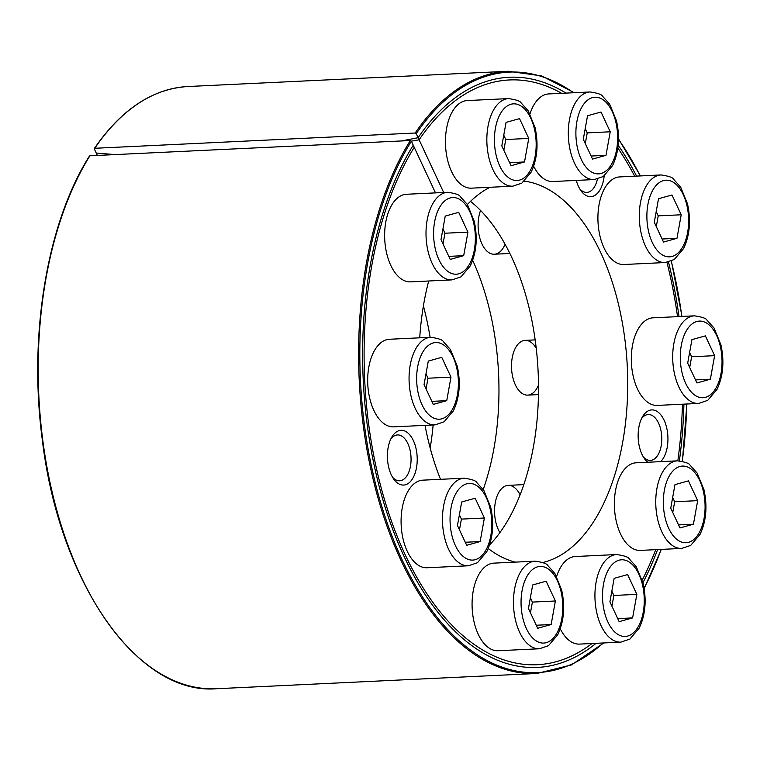 <?xml version="1.0" encoding="UTF-8"?>
<svg xmlns="http://www.w3.org/2000/svg" width="760" height="760" viewBox="0 0 760 760"><rect width="100%" height="100%" fill="white"/><g stroke="black" fill="none" stroke-linecap="round" stroke-linejoin="round"><path stroke-width="1.14" d="M97.223 155.154L94.354 149.007L94.772 148.285L415.188 133.019L416.242 133.674L419.111 139.821L411.359 141.151M430.169 447.972A191.824 104.091 87.3 0 0 433.143 424.973M430.103 337.326A191.824 104.091 87.3 0 0 423.396 305.9M483.236 489.506A191.824 104.091 87.3 0 0 472.682 260.366M520.115 494.808A27.407 14.867 87.3 0 0 498.873 492.3A27.407 14.867 87.3 0 0 499.89 532.608M536.227 348.279A27.407 14.867 87.3 0 0 515.822 347.301A27.407 14.867 87.3 0 0 517.807 389.091A27.407 14.867 87.3 0 0 538.498 385.101M480.538 210.463A27.407 14.867 87.3 0 0 484.405 248.197A27.407 14.867 87.3 0 0 505.077 244.273M89.48 156.512L89.898 155.791L410.324 140.524L411.378 141.18L414.238 147.326A292.704 158.84 87.3 0 0 375.516 464.198A292.704 158.84 87.3 0 0 524.581 664.382A292.704 158.84 87.3 0 0 592.011 643.511M642.228 580.07A292.704 158.84 87.3 0 0 655.718 549.66M677.834 460.816A292.704 158.84 87.3 0 0 682.442 404.206M677.54 316.644A292.704 158.84 87.3 0 0 666.957 262.371M634.686 176.206A292.704 158.84 87.3 0 0 617.842 148.048M561.649 93.319A292.704 158.84 87.3 0 0 496.812 81.491A292.704 158.84 87.3 0 0 419.111 139.821M94.354 149.007L94.772 148.285A301.445 163.581 87.3 0 1 187.853 86.526L508.269 71.269A301.445 163.581 87.3 0 0 415.188 133.019M97.356 155.439L96.235 153.035L115.093 154.593M604.172 175.892A27.407 14.867 -92.7 0 1 580.906 190.636A27.407 14.867 -92.7 0 1 578.436 186.343A27.407 14.867 -92.7 0 1 576.279 180.414M647.767 462.251A27.407 14.867 -92.7 0 1 644.442 458.631A27.407 14.867 -92.7 0 1 641.972 454.337A27.407 14.867 -92.7 0 1 642.447 416.851A27.407 14.867 -92.7 0 1 664.791 421.791A27.407 14.867 -92.7 0 1 660.668 461.633M391.238 474.743A27.407 14.867 -92.7 0 1 391.723 437.247A27.407 14.867 -92.7 0 1 412.205 438.358A27.407 14.867 -92.7 0 1 414 475.988A27.407 14.867 -92.7 0 1 393.709 479.037A27.407 14.867 -92.7 0 1 391.238 474.743M401.508 140.952L418.123 137.702A295.412 160.303 -92.7 0 1 494.332 79.268A295.412 160.303 -92.7 0 1 566 93.109M618.174 145.189A295.412 160.303 -92.7 0 1 636.614 176.111M668.467 262.067A295.412 160.303 -92.7 0 1 679.022 316.578M683.914 404.13A295.412 160.303 -92.7 0 1 679.373 460.845M657.6 549.575A295.412 160.303 -92.7 0 1 642.95 582.711M596.068 643.311A295.412 160.303 -92.7 0 1 522.319 666.824A295.412 160.303 -92.7 0 1 373.72 463.039A295.412 160.303 -92.7 0 1 413.25 145.207L435.49 192.888M418.123 137.702L443.678 192.498M467.381 204.516A191.824 104.091 -92.7 0 1 490.01 187.273M524.39 181.155A191.824 104.091 -92.7 0 1 627.323 367.203A191.824 104.091 -92.7 0 1 542.744 562.505M515.156 562.125A191.824 104.091 -92.7 0 1 488.252 548.53M440.505 479.322A191.824 104.091 -92.7 0 1 425.02 425.362M419.719 337.82A191.824 104.091 -92.7 0 1 428.697 281M489.582 544.958A191.824 104.091 87.3 0 0 537.975 368.847A191.824 104.091 87.3 0 0 470.497 201.371M390.716 439.175A22.952 12.454 -92.7 0 1 397.48 434.938A22.952 12.454 -92.7 0 1 411.017 457.273A22.952 12.454 -92.7 0 1 399.665 480.795A22.952 12.454 -92.7 0 1 392.53 477.213M641.45 418.779A22.952 12.454 -92.7 0 1 648.213 414.533A22.952 12.454 -92.7 0 1 661.751 436.867A22.952 12.454 -92.7 0 1 650.399 460.389A22.952 12.454 -92.7 0 1 643.264 456.808M597.408 179.103A22.952 12.454 -92.7 0 1 586.862 192.394A22.952 12.454 -92.7 0 1 579.728 188.812M467.932 232.132L463.695 255.664L450.224 259.416L440.999 239.628L445.236 216.087L458.707 212.334L467.932 232.132L444.942 233.225L443.013 243.951M451.953 279.889L410.571 281.865A43.842 23.797 -92.7 0 1 390.773 265.354A43.842 23.797 -92.7 0 1 386.279 219.554A43.842 23.797 -92.7 0 1 406.391 194.275L447.783 192.299C455.316 193.41 459.448 194.807 460.199 196.489L467.39 204.525L474.212 221.189C477.822 237.775 476.52 252.672 470.298 265.886L460.997 276.849L451.953 279.889A43.842 23.797 -92.7 0 1 432.155 263.387A43.842 23.797 -92.7 0 1 427.661 217.588A43.842 23.797 -92.7 0 1 447.783 192.299M442.928 228.902L444.942 233.225M448.808 256.376L463.695 255.664M528.76 138.424L524.514 161.956L511.043 165.708L501.818 145.92L506.065 122.379L519.536 118.636L528.76 138.424L505.77 139.517L503.832 150.243M512.781 186.19L471.39 188.157A43.842 23.797 -92.7 0 1 451.592 171.646A43.842 23.797 -92.7 0 1 447.099 125.846A43.842 23.797 -92.7 0 1 467.219 100.567L508.601 98.591C516.135 99.703 520.277 101.099 521.028 102.79L528.209 110.827L535.04 127.48C538.65 144.067 537.348 158.964 531.116 172.178L521.816 183.141L512.781 186.19A43.842 23.797 -92.7 0 1 492.974 169.68A43.842 23.797 -92.7 0 1 488.49 123.88A43.842 23.797 -92.7 0 1 508.601 98.591M503.756 135.195L505.77 139.517M509.627 162.668L524.514 161.956M610.223 131.793L605.986 155.334L592.515 159.077L583.29 139.289L587.528 115.757L600.998 112.005L610.223 131.793L587.233 132.886L585.304 143.611M529.995 113.876A43.842 23.797 -92.7 0 1 548.682 93.936L590.073 91.96C597.607 93.081 601.739 94.477 602.49 96.159L609.681 104.196L616.503 120.859C620.122 137.436 618.811 152.342 612.588 165.547L603.288 176.51L594.244 179.559A43.842 23.797 -92.7 0 1 574.446 163.048A43.842 23.797 -92.7 0 1 569.952 117.249A43.842 23.797 -92.7 0 1 590.073 91.96M594.244 179.559L552.862 181.526A43.842 23.797 -92.7 0 1 533.653 166.24M585.219 128.564L587.233 132.886M591.1 156.037L605.986 155.334M681.216 214.776L676.98 238.307L663.508 242.06L654.284 222.271L658.521 198.73L671.992 194.987L681.216 214.776L658.226 215.868L656.298 226.594M665.237 262.542L623.856 264.508A43.842 23.797 -92.7 0 1 604.058 247.998A43.842 23.797 -92.7 0 1 599.564 202.198A43.842 23.797 -92.7 0 1 619.675 176.918L661.067 174.942C668.6 176.054 672.733 177.45 673.483 179.141L680.675 187.178L687.496 203.832C691.106 220.419 689.804 235.315 683.582 248.53L674.281 259.492L665.237 262.542A43.842 23.797 -92.7 0 1 645.439 246.031A43.842 23.797 -92.7 0 1 640.946 200.232A43.842 23.797 -92.7 0 1 661.067 174.942M656.212 211.546L658.226 215.868M662.093 239.02L676.98 238.307M714.619 355.67L710.381 379.202L696.91 382.954L687.686 363.166L691.923 339.625L705.394 335.882L714.619 355.67L691.628 356.763L689.7 367.488M698.639 403.437L657.257 405.403A43.842 23.797 -92.7 0 1 637.459 388.892A43.842 23.797 -92.7 0 1 632.966 343.092A43.842 23.797 -92.7 0 1 653.077 317.813L694.469 315.837C702.003 316.948 706.135 318.354 706.885 320.036L714.077 328.073L720.898 344.726C724.508 361.313 723.207 376.209 716.984 389.424L707.683 400.387L698.639 403.437A43.842 23.797 -92.7 0 1 678.841 386.925A43.842 23.797 -92.7 0 1 674.348 341.126A43.842 23.797 -92.7 0 1 694.469 315.837M689.614 352.44L691.628 356.763M695.495 379.915L710.381 379.202M697.67 500.659L693.433 524.2L679.962 527.953L670.738 508.164L674.975 484.623L688.446 480.871L697.67 500.659L674.681 501.752L672.752 512.477M681.692 548.425L640.309 550.401A43.842 23.797 -92.7 0 1 620.511 533.89A43.842 23.797 -92.7 0 1 616.018 488.091A43.842 23.797 -92.7 0 1 636.13 462.802L677.521 460.835C685.054 461.947 689.187 463.344 689.938 465.025L697.129 473.062L703.95 489.725C707.56 506.312 706.258 521.208 700.036 534.413L690.736 545.376L681.692 548.425A43.842 23.797 -92.7 0 1 661.894 531.914A43.842 23.797 -92.7 0 1 657.4 486.115A43.842 23.797 -92.7 0 1 677.521 460.835M672.667 497.439L674.681 501.752M678.547 524.903L693.433 524.2M636.851 594.367L632.605 617.908L619.134 621.651L609.909 601.863L614.156 578.332L627.627 574.579L636.851 594.367L613.861 595.46L611.923 606.186M556.624 576.45A43.842 23.797 -92.7 0 1 575.311 556.51L616.692 554.543C624.226 555.655 628.368 557.052 629.119 558.733L636.3 566.77L643.131 583.433C646.741 600.01 645.43 614.916 639.207 628.121L629.907 639.084L620.872 642.133A43.842 23.797 -92.7 0 1 601.065 625.622A43.842 23.797 -92.7 0 1 596.581 579.823A43.842 23.797 -92.7 0 1 616.692 554.543M620.872 642.133L579.481 644.1A43.842 23.797 -92.7 0 1 560.272 628.824M611.847 591.137L613.861 595.46M617.718 618.611L632.605 617.908M555.38 600.998L551.142 624.539L537.672 628.283L528.447 608.494L532.684 584.953L546.155 581.21L555.38 600.998L532.389 602.091L530.461 612.817M539.4 648.764L498.019 650.731A43.842 23.797 -92.7 0 1 478.22 634.22A43.842 23.797 -92.7 0 1 473.727 588.42A43.842 23.797 -92.7 0 1 493.839 563.141L535.23 561.165C542.764 562.276 546.896 563.683 547.646 565.364L554.838 573.401L561.659 590.054C565.269 606.642 563.967 621.538 557.745 634.752L548.444 645.715L539.4 648.764A43.842 23.797 -92.7 0 1 519.602 632.253A43.842 23.797 -92.7 0 1 515.109 586.454A43.842 23.797 -92.7 0 1 535.23 561.165M530.375 597.769L532.389 602.091M536.256 625.242L551.142 624.539M484.386 518.016L480.149 541.557L466.678 545.3L457.453 525.511L461.69 501.98L475.161 498.228L484.386 518.016L461.396 519.108L459.467 529.834M468.407 565.782L427.025 567.748A43.842 23.797 -92.7 0 1 407.227 551.247A43.842 23.797 -92.7 0 1 402.733 505.438A43.842 23.797 -92.7 0 1 422.845 480.159L464.236 478.192C471.77 479.303 475.902 480.7 476.653 482.381L483.844 490.418L490.666 507.081C494.275 523.659 492.974 538.564 486.751 551.769L477.451 562.732L468.407 565.782A43.842 23.797 -92.7 0 1 448.609 549.271A43.842 23.797 -92.7 0 1 444.115 503.471A43.842 23.797 -92.7 0 1 464.236 478.192M459.382 514.786L461.396 519.108M465.262 542.26L480.149 541.557M450.984 377.122L446.747 400.662L433.276 404.405L424.051 384.617L428.288 361.085L441.759 357.333L450.984 377.122L427.994 378.214L426.065 388.94M435.005 424.887L393.623 426.854A43.842 23.797 -92.7 0 1 373.825 410.352A43.842 23.797 -92.7 0 1 369.331 364.543A43.842 23.797 -92.7 0 1 389.443 339.264L430.834 337.288C438.368 338.409 442.5 339.805 443.251 341.487L450.442 349.524L457.263 366.187C460.873 382.764 459.572 397.67 453.349 410.875L444.049 421.838L435.005 424.887A43.842 23.797 -92.7 0 1 415.207 408.376A43.842 23.797 -92.7 0 1 410.713 362.577A43.842 23.797 -92.7 0 1 430.834 337.288M425.98 373.891L427.994 378.214M431.86 401.365L446.747 400.662M411.378 141.18A300.57 163.105 87.3 0 0 391.409 534.508A300.57 163.105 87.3 0 0 603.202 642.969M644.1 588.183A300.57 163.105 87.3 0 0 661.143 549.404M682.252 461.272A300.57 163.105 87.3 0 0 686.736 403.997M681.853 316.445A300.57 163.105 87.3 0 0 671.251 261.136M640.243 175.94A300.57 163.105 87.3 0 0 618.507 139.317M573.572 92.748A300.57 163.105 87.3 0 0 416.242 133.674M410.324 140.524A301.445 163.581 87.3 0 0 372.903 478.23A301.445 163.581 87.3 0 0 536.959 673.474L571.539 664.905L603.829 642.941M89.898 155.791A301.445 163.581 87.3 0 0 52.487 493.487A301.445 163.581 87.3 0 0 216.534 688.731L536.959 673.474M438.966 259.758A38.361 20.814 -92.7 0 1 450.101 197.97A38.361 20.814 -92.7 0 1 474.325 249.907A38.361 20.814 -92.7 0 1 438.966 259.758M499.795 166.05A38.361 20.814 -92.7 0 1 510.929 104.262A38.361 20.814 -92.7 0 1 535.154 156.208A38.361 20.814 -92.7 0 1 499.795 166.05M581.258 159.419A38.361 20.814 -92.7 0 1 592.392 97.631A38.361 20.814 -92.7 0 1 616.616 149.577A38.361 20.814 -92.7 0 1 581.258 159.419M652.251 242.402A38.361 20.814 -92.7 0 1 663.385 180.614A38.361 20.814 -92.7 0 1 687.61 232.56A38.361 20.814 -92.7 0 1 652.251 242.402M685.653 383.296A38.361 20.814 -92.7 0 1 696.787 321.508A38.361 20.814 -92.7 0 1 721.012 373.454A38.361 20.814 -92.7 0 1 685.653 383.296M668.705 528.285A38.361 20.814 -92.7 0 1 679.839 466.498A38.361 20.814 -92.7 0 1 704.064 518.443A38.361 20.814 -92.7 0 1 668.705 528.285M607.886 621.994A38.361 20.814 -92.7 0 1 619.02 560.206A38.361 20.814 -92.7 0 1 643.245 612.151A38.361 20.814 -92.7 0 1 607.886 621.994M526.414 628.625A38.361 20.814 -92.7 0 1 537.548 566.836A38.361 20.814 -92.7 0 1 561.773 618.783A38.361 20.814 -92.7 0 1 526.414 628.625M455.42 545.642A38.361 20.814 -92.7 0 1 466.555 483.854A38.361 20.814 -92.7 0 1 490.779 535.8A38.361 20.814 -92.7 0 1 455.42 545.642M422.019 404.748A38.361 20.814 -92.7 0 1 433.152 342.959A38.361 20.814 -92.7 0 1 457.377 394.905A38.361 20.814 -92.7 0 1 422.019 404.748M644.167 588.572L661.352 549.394M682.394 461.31L686.878 403.997M681.995 316.435L671.394 261.07M640.471 175.93L618.507 138.88M574.256 92.72L541.681 75.895L508.269 71.269M89.48 156.009C46.949 223.07 28.281 335.72 42.341 440.04C59.289 582.967 137.655 695.333 216.534 688.731M94.363 148.485C121.277 109.402 152.437 88.749 187.853 86.526M509.856 253.479L494.314 254.22M535.163 339.891L525.103 340.366M538.46 394.601L527.716 395.115M523.82 484.614L508.164 485.365"/></g></svg>
